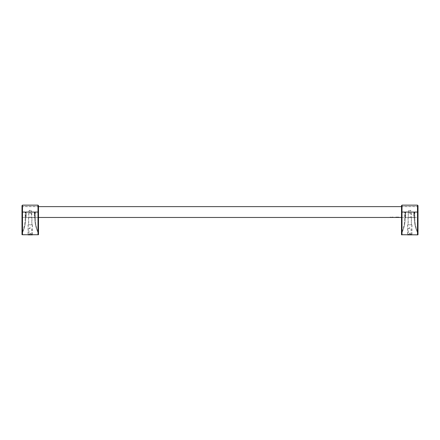 <?xml version="1.0" encoding="UTF-8"?>
<svg xmlns="http://www.w3.org/2000/svg" width="440" height="440" viewBox="0 0 440 440"><rect width="100%" height="100%" fill="white"/><g stroke="black" fill="none" stroke-linecap="round" stroke-linejoin="round"><path stroke-width="0.33" stroke-dasharray="2.2 1.65" d="M389.664 217.404L390.269 217.431M392.948 217.465L391.54 217.311M390.269 217.465L391.292 217.465M391.303 217.421L390.06 217.431M395.808 217.377L396.479 217.377L395.808 217.245L396.479 217.08L395.808 217.217M395.808 217.245L396.479 217.091L395.808 217.091L395.808 217.465M392.948 217.25L391.996 217.074M392.288 217.25L392.948 217.091M391.991 217.459L392.288 217.091M391.991 217.415L392.288 217.305M397.606 217.311L396.792 217.08L398.921 217.074L397.65 217.294M398.921 217.465L398.921 217.074M396.968 217.311L397.436 217.08M397.436 217.239L396.792 217.08M393.877 217.465L394.9 217.465M393.877 217.431L393.217 217.431M393.877 217.311L394.9 217.311L393.877 217.311M395.582 217.454L395.148 217.311M393.272 217.404L395.489 217.311L393.217 217.278M394.906 217.421L393.668 217.431M401.5 217.465L408.205 217.465L408.485 210.76L409.75 210.001L411.015 210.76L408.485 210.76L411.015 210.76L411.015 217.184L408.485 217.184L411.296 217.465L408.205 217.465L417.483 217.465L417.483 206.635L417.483 217.465L418 216.948L418 207.152L418 216.948M22 216.948L22 207.152L22 216.948L22.517 217.465L22.517 206.635L22.517 217.465L28.704 217.465L28.985 210.76L30.25 210.001L31.515 210.76L28.985 210.76L31.515 210.76L31.515 217.184L28.985 217.184L31.796 217.465L28.704 217.465L38.5 217.465M28.573 224.807L31.928 224.807L28.573 224.807L28.573 217.58C29.26 217.014 34.507 217.888 30.25 217.322L26.191 217.58L26.191 217.107L25.685 217.575C25.751 223.135 24.668 228.173 22.44 232.694L22.072 233.36L22.5 231.44C24.371 227.035 25.267 222.415 25.184 217.58C25.267 222.415 24.371 227.035 22.5 231.44L22 231.44L22 233.481L22 231.44L22.5 231.44L22 233.624L22.44 232.694C24.668 228.173 25.751 223.135 25.685 217.58L25.685 215.435L26.191 215.149L26.191 212.053L25.184 212.053L25.184 215.435L25.685 215.435L25.184 212.053L25.184 215.435L26.125 215.149L26.147 213.582L25.449 212.053L25.68 218.097L26.191 217.107L25.685 217.575L25.685 215.435L25.68 218.097C25.691 223.773 24.486 228.861 22.072 233.36L22 233.448M31.928 224.807L31.928 217.58L30.25 217.322M32.439 224.807L32.439 234.861L28.061 234.861L28.061 224.807L32.439 224.807L28.061 224.807M22 233.624L22 206.003A0.517 0.501 -90 0 0 22.5 206.52L38 206.52A0.517 0.501 -90 0 0 38.5 206.003L38.5 231.44L38 231.44L38.247 232.59L38 231.44C36.13 227.035 35.233 222.415 35.316 217.58C35.233 222.415 36.13 227.035 38 231.44L38.5 231.44L38.5 233.481L38.5 212.053L38.5 234.724L38.06 232.694L38.5 234.724L38.5 233.448M26.125 215.149L26.191 212.053L25.685 212.053L26.125 215.149M22 234.724L22 233.481L22.132 234.861L38 234.724L38 212.053L22.5 212.053L22.5 231.44L22.5 206.52L22.5 234.724L22.132 234.861M34.309 214.671L34.309 212.053L35.316 212.053L35.316 215.435L34.309 215.149L34.309 212.053L35.316 212.053L35.316 215.435L34.815 215.435L35.052 212.053L34.815 215.435L34.375 215.149L34.353 213.582L34.815 212.053L34.309 214.671M31.928 217.58L34.309 217.58L34.309 215.149L34.309 217.107L34.815 217.58L35.316 217.58L35.316 215.435L35.316 217.58L34.815 217.58C34.749 223.135 35.833 228.173 38.06 232.694L38.429 233.36L38.06 232.694C35.833 228.173 34.749 223.135 34.815 217.58L34.815 215.424L34.821 218.097L34.309 217.58L34.309 217.107L34.815 217.575L34.815 215.435L34.821 218.097C34.809 223.773 36.014 228.861 38.429 233.36L38.5 233.624M38.368 234.861L38 234.724L38.5 234.724M408.073 224.807L411.428 224.807L408.073 224.807L408.073 217.58C408.76 217.014 414.007 217.888 409.75 217.322L405.691 217.58L405.691 217.107L405.185 217.575C405.251 223.135 404.168 228.173 401.94 232.694L401.572 233.36L402 231.44C403.87 227.035 404.767 222.415 404.685 217.58C404.767 222.415 403.87 227.035 402 231.44L401.5 231.44L401.5 233.481L401.5 231.44L402 231.44L401.5 233.624L401.94 232.694C404.168 228.173 405.251 223.135 405.185 217.58L405.185 215.435L405.691 215.149L405.691 212.053L404.685 212.053L404.685 215.435L405.185 215.435L404.685 212.053L404.685 215.435L405.625 215.149L405.647 213.582L404.949 212.053L405.18 218.097L405.691 217.107L405.185 217.575L405.185 215.435L405.18 218.097C405.191 223.773 403.986 228.861 401.572 233.36L401.5 233.448M411.428 224.807L411.428 217.58L409.75 217.322M411.939 224.807L411.939 234.861L407.561 234.861L407.561 224.807L411.939 224.807L407.561 224.807M401.5 233.624L401.5 206.003A0.517 0.501 -90 0 0 402 206.52L417.5 206.52A0.517 0.501 -90 0 0 418 206.003L418 231.44L417.5 231.44L417.747 232.59L417.5 231.44C415.63 227.035 414.733 222.415 414.816 217.58C414.733 222.415 415.63 227.035 417.5 231.44L418 231.44L418 233.481L418 212.053L418 234.724L417.56 232.694L418 234.724L418 233.448M405.625 215.149L405.691 212.053L405.185 212.053L405.625 215.149M401.5 234.724L401.5 233.481L401.632 234.861L417.5 234.724L417.5 212.053L402 212.053L402 231.44L402 206.52L402 234.861M413.809 214.671L413.809 212.053L414.816 212.053L414.816 215.435L413.809 215.149L413.809 212.053L414.816 212.053L414.816 215.435L414.315 215.435L414.552 212.053L414.315 215.435L413.875 215.149L413.853 213.582L414.315 212.053L413.809 214.671M411.428 217.58L413.809 217.58L413.809 215.149L413.809 217.107L414.315 217.58L414.816 217.58L414.816 215.435L414.816 217.58L414.315 217.58C414.249 223.135 415.333 228.173 417.56 232.694L417.929 233.36L417.56 232.694C415.333 228.173 414.249 223.135 414.315 217.58L414.315 215.424L414.32 218.097L413.809 217.58L413.809 217.107L414.315 217.575L414.315 215.435L414.32 218.097C414.31 223.773 415.514 228.861 417.929 233.36L418 233.624M410.163 233.316L409.338 233.316L410.163 233.316L410.163 234.603L410.163 233.316L409.338 233.316L409.338 234.603L409.338 233.316L409.338 234.603L409.338 233.316L410.163 233.316L410.163 234.603L410.163 233.316M409.338 234.196L408.485 234.196L409.338 234.196M409.75 228.415L408.485 228.415L409.75 228.415M410.163 234.196L411.015 234.196L410.163 234.196M410.163 234.603L411.813 234.603L410.163 234.603M409.338 234.603L407.688 234.603L409.338 234.603M409.75 212.949L408.59 212.949L409.75 212.949M409.75 213.334L411.296 213.334L409.75 213.334M409.75 224.807L407.688 224.807L409.75 224.807M30.663 233.316L29.838 233.316L30.663 233.316L30.663 234.603L30.663 233.316L29.838 233.316L29.838 234.603L29.838 233.316L29.838 234.603L29.838 233.316L30.663 233.316L30.663 234.603L30.663 233.316M29.838 234.196L28.985 234.196L29.838 234.196M30.25 228.415L28.985 228.415L30.25 228.415M30.663 234.196L31.515 234.196L30.663 234.196M30.663 234.603L32.312 234.603L30.663 234.603M29.838 234.603L28.188 234.603L29.838 234.603M30.25 212.949L29.09 212.949L30.25 212.949M30.25 213.334L31.796 213.334L30.25 213.334M30.25 224.807L28.188 224.807L30.25 224.807M25.184 217.58L25.685 217.58L25.68 218.091L26.191 217.58L25.68 218.091L25.685 217.575L25.184 217.58L25.184 215.435L25.184 217.58M22 212.053L25.184 212.053L22 212.053L22.5 212.053L22.5 205.139M26.191 215.149L26.191 217.107L26.191 215.149M38 205.139L38 231.44L38 212.053L35.316 212.053L38.5 212.053M34.815 217.575L34.821 218.091L34.309 217.58L34.821 218.091L34.815 217.575M404.685 217.58L405.185 217.58L405.18 218.091L405.691 217.58L405.18 218.091L405.185 217.575L404.685 217.58L404.685 215.435L404.685 217.58M401.5 212.053L404.685 212.053L401.5 212.053L402 212.053L402 205.139M405.691 215.149L405.691 217.107L405.691 215.149M417.5 205.139L417.5 231.44L417.5 212.053L414.816 212.053L418 212.053M414.315 217.575L414.32 218.091L413.809 217.58L414.32 218.091L414.315 217.575M418 234.724L417.5 234.861M22 207.152L22.517 206.635L38.5 206.635M401.5 206.635L417.483 206.635L418 207.152M411.428 234.603L411.015 234.196L411.015 228.415L409.75 227.656L408.485 228.415L408.485 234.196L408.073 234.603M408.59 212.949L408.205 213.334L408.205 224.807M410.911 212.949L411.296 213.334L411.296 224.807M407.688 224.807L407.688 234.603M411.813 224.807L411.813 234.603M31.928 234.603L31.515 234.196L31.515 228.415L30.25 227.656L28.985 228.415L28.985 234.196L28.573 234.603M29.09 212.949L28.704 213.334L28.704 224.807M31.411 212.949L31.796 213.334L31.796 224.807M28.188 224.807L28.188 234.603M32.312 224.807L32.312 234.603"/><path stroke-width="0.66" d="M391.292 217.465L390.269 217.431M390.352 217.404L391.881 217.465L390.352 217.261M391.974 217.454L391.303 217.421M390.06 217.431L389.609 217.431M395.582 217.454L401.5 217.465M396.479 217.415L395.808 217.415M391.914 217.465L393.217 217.431M392.948 217.388L392.618 217.267M398.2 217.234L397.606 217.465L398.261 217.239M398.261 217.393L397.606 217.465M398.921 217.421L398.261 217.421M394.741 217.465L394.036 217.465M395.522 217.465L394.906 217.421M393.668 217.431L393.256 217.465M28.061 234.861L32.439 234.861M22 212.053L22 205.656L22.5 205.139L22.5 234.724L22 234.724L38.5 234.724L38 234.724L38 212.053L22 212.053L22 234.724M38.5 212.053L38.5 205.656L38 205.139L38 212.053L38.5 212.053L38.5 234.724M407.561 234.861L411.939 234.861M401.5 234.724L401.5 205.656L402 205.139L402 234.724L401.5 234.724L417.5 234.861M401.632 234.861L402 234.861M418 234.724L418 205.656L417.5 205.139L417.5 234.724L417.868 234.861M401.5 212.053L418 212.053M395.808 217.311L396.479 217.311M392.288 217.311L392.948 217.311M398.261 217.311L398.921 217.311M38.5 217.465L389.648 217.465M38.5 206.635L401.5 206.635M393.932 217.465L394.845 217.465M390.324 217.465L391.237 217.465M38 205.139L22.5 205.139M417.5 205.139L402 205.139"/></g></svg>
